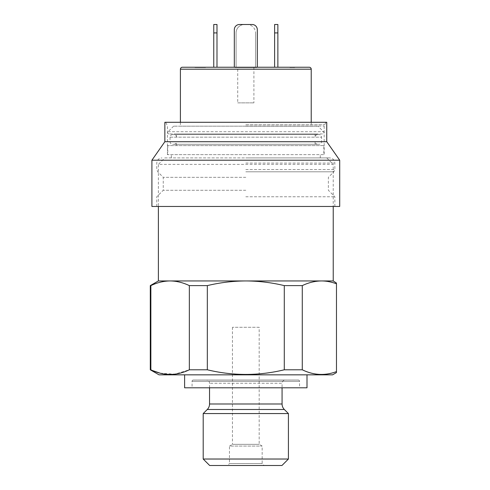 <?xml version="1.0" encoding="UTF-8"?>
<svg xmlns="http://www.w3.org/2000/svg" width="490" height="490" viewBox="0 0 490 490"><rect width="100%" height="100%" fill="white"/><g stroke="black" fill="none" stroke-linecap="round" stroke-linejoin="round"><path stroke-width="0.37" stroke-dasharray="2.45 1.84" d="M259.179 327.277L232.438 327.277L259.179 327.277L259.179 444.35L262.162 446.072L262.162 463.558L229.461 463.558L227.513 465.5L264.104 465.5L227.513 465.5M232.438 327.277L232.438 444.35L259.179 444.35L232.438 444.35L229.461 446.072L262.162 446.072L229.461 446.072L229.461 463.558L262.162 463.558L264.104 465.5M164.861 157.903L326.757 157.903L164.861 157.903L158.386 164.377L333.231 164.377L333.231 206.468M158.386 280.942L333.231 280.942M326.757 157.903L333.231 164.377L158.386 164.377L158.386 206.468M209.677 465.5L281.946 465.5M203.197 459.026L288.42 459.026M203.197 413.566L288.42 413.566M209.542 387.792L209.542 383.26A3.24 3.24 0 0 0 206.308 380.02L285.309 380.02A3.24 3.24 0 0 0 282.075 383.26L209.542 383.26L282.075 383.26L282.075 387.792M285.309 380.02L206.308 380.02M193.354 380.02L298.263 380.02L193.354 380.02A1.292 1.292 0 0 0 192.062 381.318L192.062 387.792L299.555 387.792L192.062 387.792M298.263 380.02A1.292 1.292 0 0 1 299.555 381.318L299.555 387.792M184.614 374.838L307.003 374.838L184.614 374.838M184.614 387.792L307.003 387.792M159.036 374.838L332.588 374.838M150.289 369.791L150.859 369.791L150.859 285.615C157.21 282.571 163.623 281.009 170.097 280.942C176.584 281.015 182.997 282.571 189.342 285.615L207.325 285.615C219.918 282.583 232.744 281.027 245.809 280.942C258.751 281.009 271.576 282.565 284.292 285.615L302.281 285.615C308.633 282.571 315.046 281.009 321.52 280.942C326.53 280.966 331.516 281.928 336.471 283.814C336.471 282.479 336.471 282.479 336.471 283.814L336.471 372.596M189.342 285.615L189.342 369.791L174.795 374.176L160.059 373.153M189.342 369.791L207.325 369.791L207.325 285.615M284.292 285.615L284.292 369.791C258.634 375.965 232.977 375.965 207.325 369.791M284.292 369.791L302.281 369.791L302.281 285.615M150.289 285.615L150.859 285.615M245.809 157.903L329.672 157.903L245.809 157.903M245.809 177.331L163.244 177.331L245.809 177.331M245.809 190.279L163.244 190.279L245.809 190.279M245.809 196.753L334.854 196.753L245.809 196.753M339.711 206.468L151.912 206.468M339.711 160.206L151.912 160.206M326.757 141.714L164.861 141.714M326.757 122.286L164.861 122.286M245.809 154.662L167.451 154.662L245.809 154.662M245.809 206.468L334.854 206.468L245.809 206.468M237.717 67.24L253.906 67.24L237.717 67.24L237.717 102.857L253.906 102.857L237.717 102.857M253.906 67.24L253.906 102.857M318.984 134.572L172.633 134.572L318.984 134.572A2.591 2.591 0 0 1 321.575 137.163L321.575 141.696A2.591 2.591 0 0 1 318.984 144.287L172.633 144.287L318.984 144.287M172.633 134.572A2.591 2.591 0 0 0 170.042 137.163L170.042 141.696A2.591 2.591 0 0 0 172.633 144.287M176.516 133.942L315.101 133.942L176.516 133.942L176.516 137.163L315.101 137.163A2.591 2.591 0 0 1 317.692 134.572L173.925 134.572L317.692 134.572M315.101 133.942L315.101 137.163L176.516 137.163A2.591 2.591 0 0 0 173.925 134.572M317.692 144.287L173.925 144.287L317.692 144.287A2.591 2.591 0 0 1 315.101 141.696L315.101 145.597L176.516 145.597L315.101 145.597M173.925 144.287A2.591 2.591 0 0 0 176.516 141.696L315.101 141.696L176.516 141.696L176.516 145.597M323.841 145.597L167.776 145.597L323.841 145.597L323.841 154.662L167.776 154.662L323.841 154.662M167.776 145.597L167.776 154.662M318.016 126.169L173.607 126.169L318.016 126.169L323.572 131.73A1.292 1.292 0 0 1 322.659 133.942L168.958 133.942L322.659 133.942M173.607 126.169L168.046 131.73A1.292 1.292 0 0 0 168.958 133.942M311.217 122.286L311.217 126.169L180.406 126.169L311.217 126.169M180.406 122.286L180.406 126.169M194.934 67.24L205.561 67.24L194.934 67.24L194.934 67.565L194.934 67.24M213.756 67.24L216.99 67.24L213.756 67.24L213.756 32.916L216.99 32.916L216.99 67.24M234.318 67.24L257.305 67.24L234.318 67.24L257.305 67.24L257.305 29.682A5.182 5.182 0 0 0 252.123 24.5L239.494 24.5A5.182 5.182 0 0 0 234.318 29.682L234.318 67.24M274.627 67.24L277.867 67.24L274.627 67.24L274.627 32.916L277.867 32.916L277.867 67.24M289.902 67.24L296.046 67.24L289.902 67.24L289.902 67.565L289.902 67.24M242.201 67.24L249.416 67.24L249.416 67.565L242.201 67.565L242.201 67.24L242.201 67.565L249.416 67.565L249.416 67.24M238.918 67.24L238.918 67.565L252.699 67.565L238.918 67.565L238.918 67.24L256.729 67.24L234.888 67.24L234.888 67.565L256.729 67.565L245.159 67.565L245.159 67.24L245.159 67.565L234.888 67.565L234.888 67.24M197.782 67.24L205.561 67.24L197.782 67.24L197.782 67.565L205.561 67.565L205.561 67.24L205.561 67.565L194.934 67.565L203.485 67.565L203.485 67.24M255.523 67.24L236.094 67.24L255.523 67.24L255.523 32.916L255.523 67.24M294.717 67.565L289.902 67.565L294.717 67.565L294.717 67.24L296.046 67.24L296.046 67.565L296.046 67.24M240.608 67.565L249.165 67.565L240.866 67.565L245.753 67.565L245.753 67.24L240.608 67.24L251.235 67.24L245.778 67.24L245.778 67.565L240.608 67.565L240.608 67.24M247.107 24.5L244.516 24.5L247.107 24.5A8.416 8.416 0 0 1 255.523 32.916A8.416 8.416 0 0 0 247.107 24.5M236.094 32.916L236.094 67.24L236.094 32.916A8.416 8.416 0 0 1 244.516 24.5A8.416 8.416 0 0 0 236.094 32.916M277.867 32.916L277.867 24.5L274.627 24.5L274.627 32.916M216.99 32.916L216.99 24.5L213.756 24.5L213.756 32.916M294 67.565L294 67.24L294 67.565M203.485 67.565L200.428 67.565L200.428 67.24M200.428 67.565L197.268 67.565L197.268 67.24M197.268 67.565L195.192 67.565L195.192 67.24M195.192 67.565L200.508 67.565L200.508 67.24M200.508 67.565L205.561 67.565L205.561 67.24M205.561 67.565L200.869 67.565L200.869 67.24M200.869 67.565L197.782 67.565M242.685 67.565L242.685 67.24M245.815 67.565L245.815 67.24M249.165 67.565L249.165 67.24M245.925 67.565L245.925 67.24M244.498 67.565L244.498 67.24M244.755 67.565L244.755 67.24M245.067 67.565L245.067 67.24M248.387 67.565L248.387 67.24M245.809 67.565L245.809 67.24M242.942 67.565L242.942 67.24M240.866 67.565L240.866 67.24M250.457 67.565L245.778 67.565L250.457 67.565L250.457 67.24M248.21 67.565L248.21 67.24M251.235 67.565L251.235 67.24M246.458 67.565L246.458 67.24L246.458 67.565M256.729 67.565L256.729 67.24L256.729 67.565M252.699 67.565L252.699 67.24L252.699 67.565M207.27 409.493L284.347 409.493M209.542 403.999L282.075 403.999M299.555 381.318L192.062 381.318L299.555 381.318M245.809 163.084L334.854 163.084L245.809 163.084M245.809 169.509L334.854 169.509L245.809 169.509M245.809 171.8L333.904 171.8L245.809 171.8M245.809 124.711L324.515 124.711L245.809 124.711M245.809 126.01L324.166 126.01L245.809 126.01M170.042 141.696L321.575 141.696L170.042 141.696M170.042 137.163L321.575 137.163L170.042 137.163M168.046 131.73L323.572 131.73L168.046 131.73M180.406 69.182L311.217 69.182M199.026 67.565L199.026 67.24M156.769 206.468L156.769 196.753L163.244 190.279L163.244 177.331L157.719 171.8L156.769 169.509L156.769 163.084C157.076 159.936 158.803 158.209 161.951 157.903M167.451 154.662L167.451 126.01L165.706 122.286M325.917 122.286L324.166 126.01L324.166 154.662M171.341 157.903L171.341 154.662M320.282 157.903L320.282 154.662M334.854 206.468L334.854 196.753L328.374 190.279L328.374 177.331L333.904 171.8L334.854 169.509L334.854 163.084C334.548 159.936 332.82 158.209 329.672 157.903"/><path stroke-width="0.73" d="M333.231 206.468L333.231 280.942L321.52 280.942C315.039 281.015 308.627 282.571 302.281 285.615L284.292 285.615C271.576 282.565 258.751 281.009 245.809 280.942C232.744 281.027 219.918 282.583 207.325 285.615L189.342 285.615C182.984 282.571 176.571 281.009 170.097 280.942L158.386 280.942L150.289 285.615L150.289 369.791L159.036 374.838L332.588 374.838L336.471 372.596L336.471 371.598C325.103 375.91 313.704 375.309 302.281 369.791L284.292 369.791L284.292 285.615M158.386 206.468L158.386 280.942M282.075 387.792L282.075 403.999A7.773 7.773 0 0 0 284.347 409.493L288.42 413.566L288.42 459.026L281.946 465.5L209.677 465.5L203.197 459.026L203.197 413.566L207.27 409.493A7.773 7.773 0 0 0 209.542 403.999L209.542 387.792M307.003 374.838L307.003 387.792L184.614 387.792L184.614 374.838M160.059 373.153L150.289 369.791M302.281 285.615L302.281 369.791C313.563 375.303 324.962 375.904 336.471 371.598L336.471 283.814C336.471 282.479 336.471 282.479 336.471 283.814C331.522 281.928 326.542 280.972 321.52 280.942L170.097 280.942C163.617 281.015 157.204 282.571 150.859 285.615L150.289 285.615M150.859 285.615L150.859 369.791C163.611 375.971 176.443 375.971 189.342 369.791L189.342 285.615M333.231 280.942L336.471 283.085M207.325 285.615L207.325 369.791L189.342 369.791M207.325 369.791C232.977 375.965 258.634 375.965 284.292 369.791M288.42 413.566L203.197 413.566M288.42 459.026L203.197 459.026M151.912 160.206L151.912 206.468L339.711 206.468L339.711 160.206L151.912 160.206L164.861 141.714L326.757 141.714L339.711 160.206M164.861 141.714L164.861 122.286L326.757 122.286L326.757 141.714M296.046 67.24L309.27 67.24A1.942 1.942 0 0 1 311.217 69.182L311.217 122.286M309.27 67.24L182.347 67.24A1.942 1.942 0 0 0 180.406 69.182L180.406 122.286M182.347 67.24L234.318 67.24L234.318 29.682A5.182 5.182 0 0 1 239.494 24.5L252.123 24.5A5.182 5.182 0 0 1 257.305 29.682L257.305 67.24L294.717 67.24M249.416 67.24L242.201 67.24M238.918 67.24L234.888 67.24M277.867 32.916L274.627 32.916L274.627 24.5L277.867 24.5L277.867 67.24M274.627 32.916L274.627 67.24M216.99 32.916L213.756 32.916L213.756 24.5L216.99 24.5L216.99 67.24M213.756 32.916L213.756 67.24M282.075 403.999L209.542 403.999M284.347 409.493L207.27 409.493M311.217 69.182L180.406 69.182"/></g></svg>
